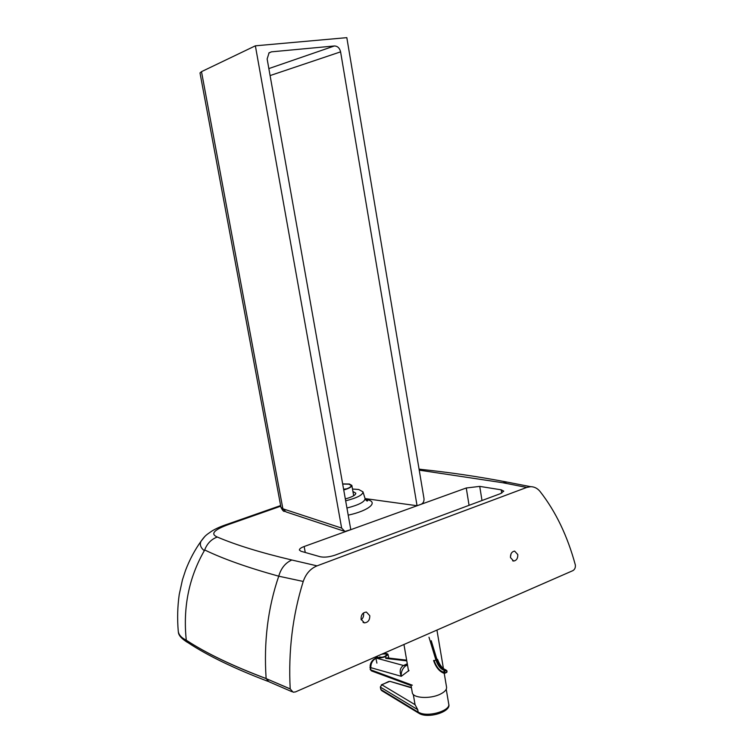 <?xml version="1.0" encoding="UTF-8"?>
<svg xmlns="http://www.w3.org/2000/svg" width="753" height="753" viewBox="0 0 753 753"><rect width="100%" height="100%" fill="white"/><g stroke="black" fill="none" stroke-linecap="round" stroke-linejoin="round"><path stroke-width="1.13" d="M517.8 554.575C517.923 558.378 516.539 560.533 513.64 561.041L510.496 557.587C510.374 553.794 511.758 551.638 514.628 551.111L517.8 554.575M510.43 557.004L511.071 553.747M369.77 615.681C369.864 620.105 368.076 622.496 364.405 622.863L361.082 619.258C360.979 614.862 362.748 612.462 366.391 612.067L369.77 615.681M361.205 619.804C363.087 618.185 363.878 616.114 363.567 613.563L363.426 612.98M352.498 489.026L358.71 489.497L362.993 491.86C362.927 494.9 357.148 497.893 345.665 500.83M352.941 491.502L355.811 493.187C355.736 495.088 352.235 497.008 345.335 498.947M204.665 536.673L201.098 541.162C199.47 544.41 200.533 547.6 204.298 550.735L204.741 549.982C223.199 558.924 247.869 567.658 278.742 576.196L303.233 581.457C292.569 615.53 288.23 651.345 290.206 688.891L293.124 692.205L295.458 691.922L572.873 570.642C574.727 569.569 575.556 567.715 575.367 565.108L575.358 565.042C567.527 536.098 555.78 511.598 540.108 491.54C537.52 488.339 534.376 486.72 530.696 486.683L506.957 482.089L502.976 482.767L526.724 487.445L530.696 486.683M526.724 487.445L317.041 565.861L291.844 560.006C260.914 552.702 236.056 545.05 217.278 537.03C209.974 533.905 214.125 529.594 229.712 524.097L280.747 506.185M303.233 581.457C305.887 573.748 310.49 568.553 317.041 565.861M290.206 688.891L266.148 678.604C232.413 665.887 205.795 653.105 186.283 640.248C181.671 637.998 179.035 635.221 178.376 631.936C178.395 635.165 181.482 638.685 187.657 642.525M278.742 576.196C267.861 607.953 263.663 642.064 266.129 678.538C232.395 665.821 205.776 653.039 186.273 640.191L188.485 642.987C208.082 655.854 234.541 668.626 267.852 681.305M204.298 550.735C188.881 577.664 182.875 607.483 186.273 640.191C181.642 637.923 179.007 635.146 178.357 631.842L178.226 630.835M226.531 524.502L228.197 523.956C221.429 526.159 216.007 528.521 211.932 531.034C205.785 535.232 205.089 535.665 201.098 541.162L201.098 541.162C194.82 549.916 189.624 559.658 185.53 570.398L182.452 579.801L179.233 594.512C177.52 606.532 177.2 618.768 178.254 631.212M278.751 576.139C281.057 568.195 285.425 562.82 291.844 560.006M204.665 549.944C207.169 543.506 211.377 539.204 217.278 537.03M228.197 523.956L229.712 524.097M421.784 469.477L419.054 469.091M511.447 482.927L506.957 482.089M291.835 691.649L268.925 681.729L266.148 678.604L290.216 688.957M481.995 500.519L479.736 486.391L501.225 489.827L501.743 493.111M305.257 552.476L304.156 546.518C300.918 547.732 299.327 548.909 299.383 550.057L301.002 551.262L320.204 556.749C324.355 557.578 329.315 557.041 335.104 555.13L500.538 493.62L503.776 491.144L501.225 489.827M304.156 546.518L466.267 487.991L469.063 505.319M479.736 486.391L466.267 487.991M410.922 684.684L412.286 692.572C412.588 698.182 430.236 699.255 440.307 694.153C444.731 691.951 446.821 689.626 446.567 687.188L444.232 673.351M417.736 709.665L418.169 712.159L380.98 689.579L380.566 687.216L417.736 709.665L415.072 704.704M407.298 663.788L403.683 665.417L407.382 664.955M376.302 658.113L403.514 665.501L406.498 665.36M403.514 665.501C400.041 667.732 399.297 671.337 401.274 676.307C400.897 672.288 402.215 668.918 405.236 666.189L407.486 664.871M370.175 665.445L370.824 667.666C370.73 663.525 372.424 660.4 375.907 658.301M375.822 658.113C372.584 659.675 370.692 662.207 370.147 665.69L370.617 669.408L370.824 667.666L401.274 676.307L409.03 670.462M369.968 667.214L370.711 669.831L370.128 669.313L371.445 670.904M375.634 656.87L375.643 657.04C377.093 658.461 380.369 658.338 385.461 656.691L388.049 654.498C387.673 653.613 386.007 653.322 383.061 653.623M381.649 654.235C384.623 653.736 386.345 653.905 386.807 654.752L384.736 656.503C380.66 657.821 378.044 657.915 376.886 656.785L377.046 656.249M444.609 672.024L443.686 672.25L443.884 672.918L444.807 672.693L444.374 670.443L443.686 672.25C439.536 670.848 436.354 666.97 434.123 660.626L437.004 659.703C438.952 665.275 441.766 668.702 445.428 669.954L447.028 671.46M446.84 672.325L446.962 670.848L445.823 669.869L446.698 671.055M431.234 640.709L437.004 659.703L437.521 659.299C439.705 665.153 442.472 668.683 445.823 669.869L444.374 670.443C440.721 669.182 437.907 665.756 435.959 660.174L428.984 637.207M342.681 484.057L348.884 484.188L351.237 485.506C351.209 486.89 348.705 488.33 343.707 489.827M342.653 483.897L349.392 484.019L351.858 485.403C351.83 486.88 349.119 488.405 343.735 489.987M343.594 489.196L346.775 488.81M345.439 489.29L343.65 489.506M341.636 528.079L255.371 45.82L346.822 37.65L423.986 498.571C424.221 501.31 423.271 503.202 421.153 504.246L417.058 505.724L340.591 51.853C339.641 48.023 337.57 46.065 334.388 45.971L271.475 51.835L269.094 52.795L267.136 58.96L350.785 529.651L344.912 531.449L341.636 528.079L282.874 508.793L280.944 507.249C282.375 510.261 283.589 511.654 284.596 511.428M255.371 45.82L201.493 71.657L200.006 72.937L280.944 507.249M365.064 498.58L417.058 505.724M348.215 515.156C369.497 510.572 379.239 501.696 366.504 499.578L365.421 499.38M364.998 498.364L365.054 498.533C364.998 501.78 358.955 504.943 346.945 508.021M419.223 470.145L502.976 482.767M361.158 619.634L361.628 619.446M420.748 713.279L418.169 712.159L419.082 713.383C428.165 719.049 451.574 711.67 448.741 704.093C450.529 710.201 430.697 716.771 420.748 713.279M415.063 704.695L381.884 684.816L380.331 686.924L380.745 689.277L381.865 690.736L418.687 713.138M380.331 686.924L381.884 684.816L388.67 681.512M411.467 687.837L390.167 681.427M411.402 687.489L389.856 681.333L381.329 684.844M385.809 658.404L406.789 660.87M412.333 685.202L370.711 669.831L371.935 671.083L411.072 685.588M444.929 671.111L445.974 670.631M433.672 660.419L433.719 660.569C436.081 667.309 439.47 671.431 443.884 672.918L444.665 673.333L446.906 671.723L444.807 673.22M201.493 71.657L282.874 508.793L286.055 511.927L343.462 530.969M268.793 53.058L271.475 51.835M334.388 45.971L268.849 68.589M270.092 75.573L340.591 51.853M513.64 561.041L512.633 560.806M364.405 622.863L363.04 622.373M365.854 500.02L367.577 500.924C366.88 501.263 366.043 500.472 365.054 498.533L362.993 491.86M280.634 505.564L228.121 523.956M507.061 482.089C477.487 476.442 448.157 472.15 419.073 469.194M403.947 644.493L408.559 671.102M436.938 630.073L443.432 668.57M413.284 694.445L415.101 704.902M380.745 689.277L381.517 690.529M446.237 689.24L448.741 704.093M406.667 660.165L385.668 657.708M382.091 657.284L379.512 656.983M375.643 657.04L376.905 663.129M388.049 654.498L388.934 658.771M444.741 673.295L446.764 672.354M444.204 673.342C439.479 671.667 435.94 667.393 433.596 660.522M351.858 485.403L353.684 495.747"/></g></svg>
